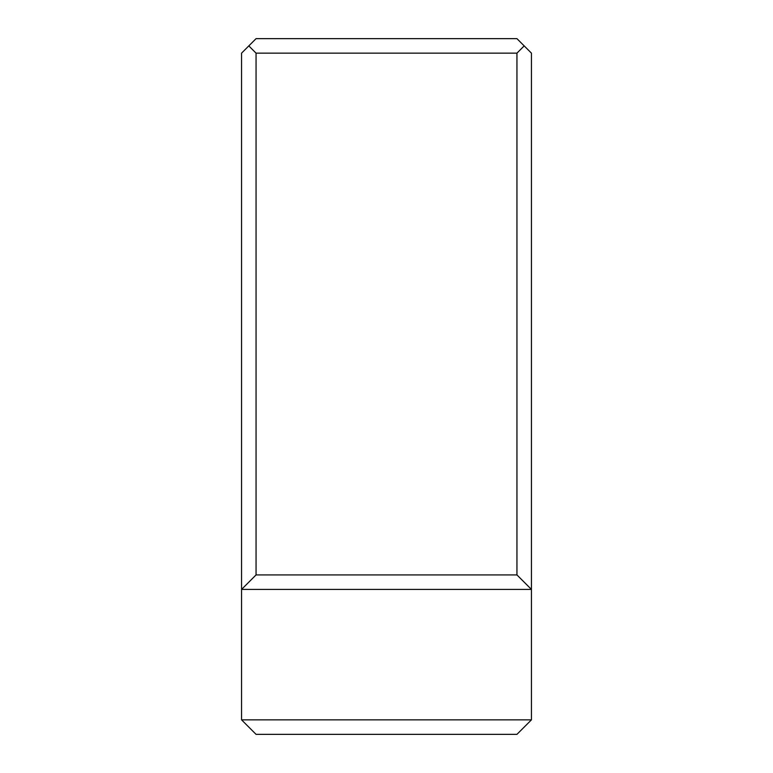 <?xml version="1.0" encoding="UTF-8"?>
<svg xmlns="http://www.w3.org/2000/svg" width="773" height="773" viewBox="0 0 773 773"><rect width="100%" height="100%" fill="white"/><g stroke="black" fill="none" stroke-linecap="round" stroke-linejoin="round"><path stroke-width="1.16" d="M256.056 734.35L516.944 734.35L531.438 719.856L241.562 719.856L256.056 734.35M256.056 53.144L516.944 53.144L524.191 45.897L516.944 38.65L256.056 38.65L248.809 45.897L256.056 53.144L256.056 574.919L241.562 589.413L531.438 589.413L531.438 719.856M248.809 45.897L241.562 53.144L241.562 719.856M256.056 574.919L516.944 574.919L516.944 53.144M524.191 45.897L531.438 53.144L531.438 589.413L516.944 574.919"/></g></svg>
